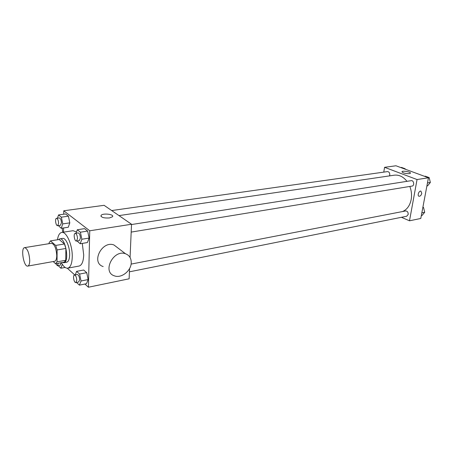 <?xml version="1.0" encoding="UTF-8"?>
<svg xmlns="http://www.w3.org/2000/svg" width="453" height="453" viewBox="0 0 453 453"><rect width="100%" height="100%" fill="white"/><g stroke="black" fill="none" stroke-linecap="round" stroke-linejoin="round"><path stroke-width="0.68" d="M29.734 260.322C29.694 263.782 29.037 265.701 27.769 266.087C23.749 267.213 20.464 247.893 24.632 247.632C27.446 248.567 29.145 252.797 29.734 260.322M24.632 247.632L51.529 243.267C54.502 244.144 56.246 248.267 56.761 255.628C56.67 259.02 55.951 260.911 54.598 261.302L27.769 266.087M50.47 240.883L59.162 239.495L64.456 243.986L55.696 245.424L50.47 240.883L49.066 242.876L49.06 243.669M53.188 261.551L55.583 263.742L57.033 261.84L57.118 249.943L55.696 245.424M57.033 261.84L65.747 260.277L64.264 262.174L55.583 263.742M65.747 260.277L65.883 248.465L57.118 249.943M64.456 243.986L65.883 248.465M62.474 262.497L63.816 262.734C69.768 262.327 65.504 237.281 59.756 238.867L58.505 239.597M59.756 238.867L62.627 238.408C65.787 237.559 69.898 246.976 69.666 254.716C69.513 259.19 68.516 261.687 66.676 262.213L63.816 262.734M57.457 239.767C58.148 235.356 59.564 232.916 61.71 232.44C66.438 231.166 72.627 245.316 72.254 256.953C72.016 263.629 70.526 267.361 67.791 268.153C65.617 268.414 63.482 266.596 61.376 262.695M82.287 243.403L83.703 254.926C83.426 261.54 81.885 265.248 79.088 266.047L67.791 268.153M61.71 232.44L73.069 230.69L76.489 232.015M58.363 225.594L61.268 228.301L68.284 227.247L69.796 222.865L68.426 216.177L65.555 213.958L58.533 214.932L57.463 218.199M84.87 284.025L88.426 287.225L89.739 230.787L63.754 210.781L63.714 214.212M63.579 227.955L63.533 232.157M67.276 268.199L74.824 274.988M76.466 282.44L79.417 285.135L86.483 283.697L88.148 279.569L86.733 272.683L83.669 270.022L76.591 271.37L75.243 274.903M77.05 240.962L80.187 243.754L87.401 242.553L89.105 238.068L87.656 231.07L84.524 228.64L77.299 229.756L76.047 233.238M129.575 268.533L129.122 278.805L88.426 287.225M130.062 257.491L131.529 224.246L104.099 205.317L63.754 210.781M131.529 224.246L89.739 230.787M109.433 217.955C103.675 218.233 100.883 217.366 101.059 215.356C102.91 212.87 114.79 214.365 112.44 216.783L109.433 217.955M103.171 266.551C90.685 262.802 101.942 240.26 113.963 244.977L118.159 248.165M131.234 262.757C131.166 270.832 121.353 278.589 114.456 275.866C101.829 272.162 113.38 249.065 125.526 253.771C129.365 255.26 131.268 258.255 131.234 262.757M62.203 228.159L62.735 232.281M409.829 186.449C411.483 190.753 411.93 195.118 411.171 199.547C409.92 205.566 407.06 209.563 402.592 211.54M119.003 215.6L394.28 175.186C399.053 174.643 403.295 176.693 406.987 181.336M131.183 232.095L412.037 186.087C414.744 185.781 413.855 180.124 411.188 180.679L131.517 224.541M131.098 264.093L405.616 210.956C407.389 211.053 408.244 212.225 408.187 214.479L406.692 216.245L129.428 271.823M111.676 210.549L387.44 171.608C389.053 171.749 389.829 172.876 389.756 174.994L389.45 175.9M401.432 217.298L409.501 220.804L417.049 179.547L384.569 167.316L383.77 172.129M384.569 167.316L395.945 165.775L428.447 177.763L420.78 218.471L409.501 220.804M428.447 177.763L417.049 179.547M409.404 173.658C405.186 173.669 402.723 173.006 402.015 171.664C402.774 170.39 411.522 172.072 410.378 173.278L409.404 173.658M421.766 193.386C421.222 195.305 420.322 196.262 419.059 196.257C416.981 195.889 418.934 190.509 420.922 191.126L421.766 193.386C421.222 195.305 420.316 196.262 419.059 196.257C416.981 195.889 418.929 190.509 420.922 191.126L421.766 193.386M426.907 185.94L427.632 185.821L430.35 182.451L429.184 177.616L425.316 176.189L424.518 176.313M430.35 182.451L427.473 182.921M429.184 177.616L428.385 177.74M429.608 179.371L430.01 181.036M405.276 169.218L405.169 168.771L401.534 167.434L400.735 167.542M405.169 168.771L404.37 168.884M421.318 215.605L422.043 215.458L424.693 212.27L423.544 207.485L422.898 207.225M424.693 212.27L421.839 212.836M423.544 207.485L422.819 207.627M423.9 208.975L424.37 210.928M80.187 243.754L81.857 239.252L80.402 232.202L77.299 229.756M75.209 233.374L78.126 232.916C79.468 233.267 80.232 234.999 80.424 238.097L79.377 240.583L76.466 241.058C74.507 241.562 73.193 233.505 75.209 233.374C76.546 233.731 77.31 235.464 77.503 238.572L76.466 241.058M87.401 242.553L89.105 238.068L81.857 239.252M89.105 238.068L87.656 231.07L80.402 232.202M87.656 231.07L84.524 228.64M61.268 228.301L62.746 223.901L61.365 217.174L58.533 214.932M56.506 218.335L59.343 217.938C60.549 218.284 61.246 219.92 61.432 222.848L60.47 225.283L57.639 225.702C55.844 226.143 54.654 218.425 56.506 218.335C57.707 218.686 58.403 220.322 58.596 223.261L57.639 225.702M68.284 227.247L69.796 222.865L62.746 223.901M69.796 222.865L68.426 216.177L61.365 217.174M68.426 216.177L65.555 213.958M79.417 285.135L81.047 280.99L79.62 274.059L76.591 271.37M74.451 275.062L77.31 274.507C78.652 274.863 79.434 276.602 79.643 279.728L78.714 281.987L75.861 282.559C74.003 283.108 72.525 275.248 74.451 275.062C75.793 275.418 76.568 277.162 76.784 280.294L75.861 282.559M86.483 283.697L88.148 279.569L81.047 280.99M88.148 279.569L86.733 272.683L79.62 274.059M86.733 272.683L83.669 270.022M58.126 265.605L60.906 268.221L62.304 264.297M61.07 262.751L60.204 265.226L57.429 265.735L55.776 263.703M65.136 267.44L60.906 268.221M58.284 263.25L57.429 265.735M113.963 244.977L125.526 253.771M101.03 216.443L101.059 215.356M401.97 171.947L402.015 171.664"/></g></svg>

